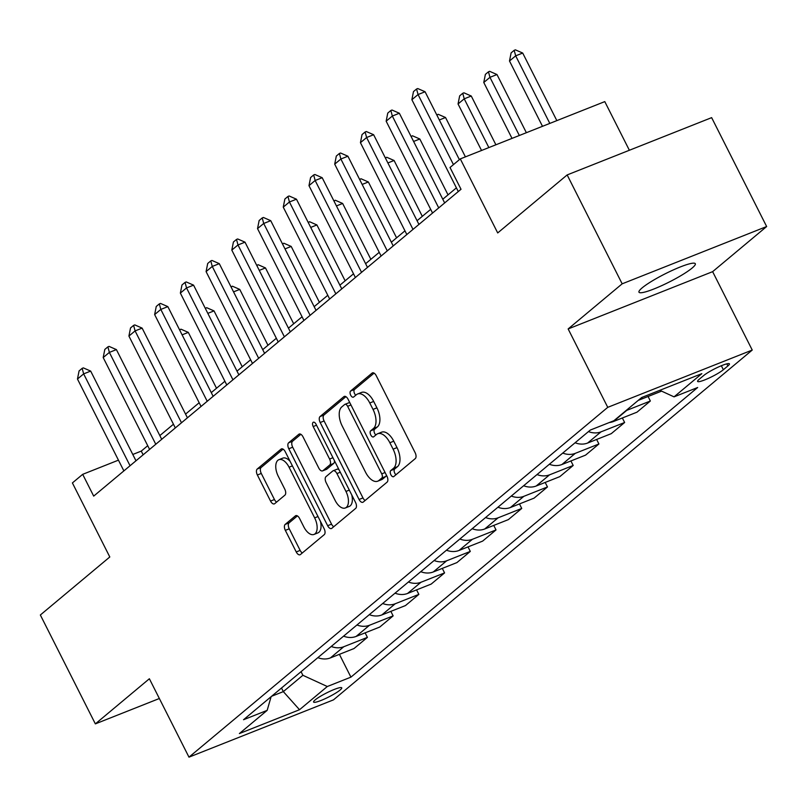 <?xml version="1.0" encoding="UTF-8"?>
<svg xmlns="http://www.w3.org/2000/svg" width="807" height="807" viewBox="0 0 807 807"><rect width="100%" height="100%" fill="white"/><g stroke="black" fill="none" stroke-linecap="round" stroke-linejoin="round"><path stroke-width="1.21" d="M390.87 474.728A3.389 1.775 -111.6 0 0 393.534 476.695A3.389 1.775 -111.6 0 0 393.796 476.544L415.252 458.618A4.842 2.532 -111.6 0 0 415.121 452.656L376.244 375.699A4.842 2.532 -111.6 0 0 372.441 372.884A4.842 2.532 -111.6 0 0 372.067 373.106L350.601 391.032A3.389 1.775 -111.6 0 0 350.702 395.208A3.389 1.775 -111.6 0 0 353.365 397.175A3.389 1.775 -111.6 0 0 353.627 397.024L356.401 394.704A15.494 8.12 -111.6 0 1 357.602 393.977A15.494 8.12 -111.6 0 1 369.777 402.986L373.016 409.391A15.494 8.12 -111.6 0 1 373.459 428.477L370.685 430.797A3.389 1.775 -111.6 0 0 370.786 434.973A3.389 1.775 -111.6 0 0 373.449 436.94A3.389 1.775 -111.6 0 0 373.712 436.779L376.486 434.459A15.494 8.12 -111.6 0 1 377.686 433.742A15.494 8.12 -111.6 0 1 389.862 442.74L393.1 449.156A15.494 8.12 -111.6 0 1 393.554 468.242L390.77 470.562A3.389 1.775 -111.6 0 0 390.87 474.728M377.686 433.742L381.59 432.189A15.494 8.12 -111.6 0 1 393.766 441.197L397.004 447.613A15.494 8.12 -111.6 0 1 397.458 466.688L394.673 469.008A3.389 1.775 -111.6 0 0 394.774 473.184A3.389 1.775 -111.6 0 0 395.955 474.738M374.075 373.137L354.505 389.488A3.389 1.775 -111.6 0 0 354.606 393.665A3.389 1.775 -111.6 0 0 355.786 395.218M357.602 393.977L361.506 392.434A15.494 8.12 -111.6 0 1 373.681 401.432L376.919 407.848A15.494 8.12 -111.6 0 1 377.373 426.923L374.589 429.243A3.389 1.775 -111.6 0 0 374.69 433.42A3.389 1.775 -111.6 0 0 375.87 434.973M692.134 268.045A31.564 4.58 153.2 0 0 695.311 263.718A31.564 4.58 153.2 0 0 672.917 270.103A31.564 4.58 153.2 0 0 642.15 287.867A31.564 4.58 153.2 0 0 638.973 292.184A31.564 4.58 153.2 0 0 661.367 285.799A31.564 4.58 153.2 0 0 692.134 268.045M340.161 689.995A15.787 2.29 153.2 0 0 341.754 687.836A15.787 2.29 153.2 0 0 330.557 691.024A15.787 2.29 153.2 0 0 315.174 699.901A15.787 2.29 153.2 0 0 313.58 702.06A15.787 2.29 153.2 0 0 324.777 698.872A15.787 2.29 153.2 0 0 340.161 689.995M285.194 524.399A4.842 2.532 -111.6 0 0 285.335 530.36L296.24 551.948A4.842 2.532 -111.6 0 0 300.053 554.762A4.842 2.532 -111.6 0 0 300.426 554.54L324.263 534.627A4.842 2.532 -111.6 0 0 324.121 528.666L285.244 451.708A4.842 2.532 -111.6 0 0 281.441 448.894A4.842 2.532 -111.6 0 0 281.068 449.116L257.231 469.028A4.842 2.532 -111.6 0 0 257.372 474.99L270.547 501.076A4.842 2.532 -111.6 0 0 274.35 503.881A4.842 2.532 -111.6 0 0 274.723 503.659L284.921 495.135A4.842 2.532 -111.6 0 0 284.78 489.173L278.254 476.241A12.952 6.789 -111.6 0 1 278.879 459.697A12.952 6.789 -111.6 0 1 289.057 467.213L314.649 517.882A12.952 6.789 -111.6 0 1 314.024 534.436A12.952 6.789 -111.6 0 1 303.846 526.91L299.579 518.467A4.842 2.532 -111.6 0 0 295.776 515.653A4.842 2.532 -111.6 0 0 295.402 515.875L285.194 524.399L289.108 522.845A4.842 2.532 -111.6 0 0 289.239 528.807L300.154 550.404A4.842 2.532 -111.6 0 0 302.312 552.956M622.167 283.822L568.148 328.943L712.631 271.656L766.65 226.535L622.167 283.822L567.16 174.927L497.707 232.941L460.303 158.898L450.013 167.493L461.019 189.272L93.693 496.113L82.687 474.334L72.398 482.929L109.802 556.971L40.35 614.995L95.357 723.879L159.352 698.509M568.148 328.943L607.752 407.343L188.979 757.158L149.376 678.758L95.357 723.879M359.065 499.472A4.842 2.532 -111.6 0 0 362.868 502.287A4.842 2.532 -111.6 0 0 363.241 502.065L387.078 482.152A4.842 2.532 -111.6 0 0 386.936 476.191L348.069 399.233A4.842 2.532 -111.6 0 0 344.256 396.419A4.842 2.532 -111.6 0 0 343.883 396.64L320.046 416.553A4.842 2.532 -111.6 0 0 320.187 422.515L359.065 499.472L362.968 497.929A4.842 2.532 -111.6 0 0 365.137 500.481M355.665 508.39L331.838 528.303A4.842 2.532 -111.6 0 1 331.455 528.524A4.842 2.532 -111.6 0 1 327.652 525.71L288.785 448.753A4.842 2.532 -111.6 0 1 288.644 442.791L298.842 434.267A4.842 2.532 -111.6 0 1 299.215 434.045A4.842 2.532 -111.6 0 1 303.018 436.859L318.785 468.07A4.842 2.532 -111.6 0 0 322.588 470.885A4.842 2.532 -111.6 0 0 322.961 470.663L329.73 465.003A4.842 2.532 -111.6 0 0 329.589 459.042L313.177 426.55A3.389 1.775 -111.6 0 1 313.348 422.222A3.389 1.775 -111.6 0 1 316.011 424.189L355.534 502.428A4.842 2.532 -111.6 0 1 355.665 508.39M567.16 174.927L711.643 117.64L766.65 226.535M703.674 375.548L699.144 379.33A15.293 2.219 153.2 0 0 697.601 381.418A15.293 2.219 153.2 0 0 708.455 378.332A15.293 2.219 153.2 0 0 723.354 369.727L727.884 365.944A15.293 2.219 153.2 0 0 729.427 363.856A15.293 2.219 153.2 0 0 718.573 366.943A15.293 2.219 153.2 0 0 703.674 375.548M607.752 407.343L752.235 350.056L333.462 699.871L188.979 757.158M339.404 654.336L350.924 677.144L697.672 387.501L674.047 396.862L701.828 373.661L641.696 397.498L613.915 420.709L590.29 430.07L243.543 719.723L267.167 710.362L271.112 696.693M350.924 677.144L327.299 686.515L299.518 709.716L239.386 733.563L267.167 710.362M629.369 150.263L604.786 101.611L460.303 158.898M712.631 271.656L752.235 350.056M147.731 445.706L141.265 451.103L132.792 454.462M118.447 460.151L82.687 474.334M456.409 187.86L442.791 199.228M430.686 209.346L417.068 220.715M404.963 230.832L391.345 242.211M379.24 252.319L365.621 263.697M353.516 273.805L339.898 285.184M327.793 295.291L314.175 306.67M302.07 316.778L288.452 328.156M276.347 338.264L262.729 349.643M250.624 359.761L237.006 371.129M224.901 381.247L211.283 392.616M199.178 402.733L185.56 414.102M173.455 424.22L159.836 435.588M281.512 688.008L283.328 691.619L302.877 675.288L301.061 671.676M271.646 696.249L283.328 691.619L299.518 709.716M143.132 454.805L141.265 451.103M674.047 396.862L659.813 390.316M648.082 396.489L650.361 401.008L626.736 410.37A19.731 16.554 -129.9 0 1 625.939 410.662M609.335 422.525A19.731 16.554 -129.9 0 0 613.36 421.547L636.985 412.175L650.361 401.008M622.358 417.976L624.638 422.495L601.013 431.856A19.731 16.554 -129.9 0 1 588.474 431.594M575.098 442.771A19.731 16.554 -129.9 0 0 587.637 443.033L611.262 433.662L624.638 422.495M596.635 439.462L598.915 443.981L575.29 453.342A19.731 16.554 -129.9 0 1 562.751 453.08M549.375 464.257A19.731 16.554 -129.9 0 0 561.914 464.519L585.539 455.148L598.915 443.981M570.912 460.948L573.192 465.468L549.567 474.829A19.731 16.554 -129.9 0 1 537.028 474.566M523.652 485.743A19.731 16.554 -129.9 0 0 536.191 486.006L559.816 476.634L573.192 465.468M545.189 482.435L547.469 486.954L523.844 496.325A19.731 16.554 -129.9 0 1 511.305 496.053M497.929 507.23A19.731 16.554 -129.9 0 0 510.468 507.492L534.093 498.131L547.469 486.954M519.466 503.931L521.746 508.44L498.121 517.812A19.731 16.554 -129.9 0 1 485.572 517.539M472.196 528.716A19.731 16.554 -129.9 0 0 484.745 528.978L508.37 519.617L521.746 508.44M493.743 525.418L496.023 529.927L472.398 539.298A19.731 16.554 -129.9 0 1 459.849 539.036M446.473 550.203A19.731 16.554 -129.9 0 0 459.022 550.465L482.647 541.104L496.023 529.927M468.02 546.904L470.299 551.413L446.675 560.784A19.731 16.554 -129.9 0 1 434.126 560.522M420.75 571.689A19.731 16.554 -129.9 0 0 433.298 571.951L456.923 562.59L470.299 551.413M442.297 568.39L444.576 572.899L420.951 582.271A19.731 16.554 -129.9 0 1 408.403 582.008M395.027 593.175A19.731 16.554 -129.9 0 0 407.575 593.448L431.2 584.076L444.576 572.899M416.573 589.877L418.853 594.386L395.228 603.757A19.731 16.554 -129.9 0 1 382.679 603.495M369.303 614.662A19.731 16.554 -129.9 0 0 381.852 614.934L405.477 605.563L418.853 594.386M390.85 611.363L393.13 615.882L369.505 625.243A19.731 16.554 -129.9 0 1 356.956 624.981M343.58 636.158A19.731 16.554 -129.9 0 0 356.129 636.42L379.754 627.049L393.13 615.882M365.127 632.849L367.407 637.369L343.782 646.73A19.731 16.554 -129.9 0 1 331.233 646.468M317.857 657.644A19.731 16.554 -129.9 0 0 330.406 657.907L354.031 648.535L367.407 637.369M661.589 391.133L639.083 400.06A19.731 16.554 -129.9 0 1 638.287 400.343M302.877 675.288L327.299 686.515M345.9 396.671L323.96 415.01A4.842 2.532 -111.6 0 0 324.091 420.972L362.968 497.929M381.832 478.026A3.389 1.775 -111.6 0 0 381.731 473.85L347.615 406.294A3.389 1.775 -111.6 0 0 344.952 404.327A3.389 1.775 -111.6 0 0 344.69 404.489L341.754 406.93A15.494 8.12 -111.6 0 0 342.208 426.015L365.531 472.186A15.494 8.12 -111.6 0 0 377.706 481.194A15.494 8.12 -111.6 0 0 378.907 480.468L381.832 478.026L385.736 476.473A3.389 1.775 -111.6 0 0 386.301 474.92M349.925 402.915A3.389 1.775 -111.6 0 0 348.856 402.784A3.389 1.775 -111.6 0 0 348.594 402.935M377.706 481.194L381.61 479.64A15.494 8.12 -111.6 0 0 382.811 478.924L378.907 480.468M385.736 476.473L382.811 478.924M300.86 434.307L292.548 441.247A4.842 2.532 -111.6 0 0 292.689 447.209L331.556 524.167A4.842 2.532 -111.6 0 0 333.725 526.719M326.068 469.432A4.842 2.532 -111.6 0 0 326.492 469.331A4.842 2.532 -111.6 0 0 326.875 469.109L333.634 463.46A4.842 2.532 -111.6 0 0 334.411 460.626M335.147 500.461A12.952 6.789 -111.6 0 0 345.325 507.976A12.952 6.789 -111.6 0 0 345.951 491.433L336.933 473.578A4.842 2.532 -111.6 0 0 333.13 470.763A4.842 2.532 -111.6 0 0 332.756 470.995L325.988 476.644A4.842 2.532 -111.6 0 0 326.129 482.606L335.147 500.461M345.325 507.976L349.229 506.433A12.952 6.789 -111.6 0 0 351.741 494.933M338.99 469.684A4.842 2.532 -111.6 0 0 337.033 469.22A4.842 2.532 -111.6 0 0 336.66 469.442M297.41 515.905L289.108 522.845M314.024 534.436L317.928 532.882A12.952 6.789 -111.6 0 0 320.44 521.383M290.147 461.402A12.952 6.789 -111.6 0 0 282.783 458.144L278.879 459.697M283.075 449.146L261.135 467.485A4.842 2.532 -111.6 0 0 261.276 473.447L274.451 499.523A4.842 2.532 -111.6 0 0 276.609 502.085M556.84 120.626L522.704 53.05L515.673 55.834L509.499 60.999L542.496 126.306M509.499 60.999L511.113 52.879L514.2 50.306L515.37 49.842L522.704 53.05M549.809 123.41L515.673 55.834L514.2 50.306M458.275 191.562L411.883 99.705L413.487 91.584L416.573 89.012L418.056 94.55L425.077 91.756L459.385 159.665M411.883 99.705L418.056 94.55L453.453 164.628M416.573 89.012L417.744 88.548L425.077 91.756M526.366 132.701L496.981 74.537L489.95 77.321L483.776 82.485L512.021 138.39M483.776 82.485L485.39 74.365L488.477 71.793L489.647 71.329L496.981 74.537M519.335 135.495L489.95 77.321L488.477 71.793M495.891 144.786L471.258 96.023L464.227 98.817L458.053 103.972L481.547 150.475M458.053 103.972L459.667 95.851L462.754 93.279L463.924 92.815L471.258 96.023M488.86 147.58L464.227 98.817L462.754 93.279M436.799 114.957L438.201 114.301L445.535 117.509L439.331 119.971M465.417 156.871L445.535 117.509M437.394 116.137L437.031 114.765M432.552 213.048L386.16 121.191L387.763 113.081L390.85 110.498L392.333 116.037L399.354 113.242L444.657 202.93M386.16 121.191L392.333 116.037L438.726 207.893M390.85 110.498L392.02 110.034L399.354 113.242M406.829 234.534L360.436 142.678L362.04 134.567L365.127 131.985L366.61 137.523L373.631 134.729L418.934 224.417M360.436 142.678L366.61 137.523L413.002 229.38M365.127 131.985L366.297 131.521L373.631 134.729M381.106 256.021L334.703 164.164L336.317 156.054L339.404 153.471L340.877 159.009L347.908 156.225L393.211 245.913M334.703 164.164L340.877 159.009L387.279 250.866M339.404 153.471L340.574 153.007L347.908 156.225M411.076 136.444L412.478 135.788L419.811 138.996L413.608 141.457M448.026 194.86L419.811 138.996M411.671 137.624L411.308 136.252M355.383 277.507L308.98 185.65L310.594 177.54L313.681 174.958L315.154 180.496L322.185 177.711L367.488 267.399M308.98 185.65L315.154 180.496L361.556 272.352M313.681 174.958L314.851 174.494L322.185 177.711M385.353 157.93L386.755 157.274L394.088 160.492L387.885 162.943M422.303 216.347L394.088 160.492M385.948 159.11L385.585 157.738M329.66 298.993L283.257 207.137L284.871 199.026L287.958 196.444L289.431 201.982L296.462 199.198L341.764 288.886M283.257 207.137L289.431 201.982L335.833 293.839M287.958 196.444L289.128 195.98L296.462 199.198M359.629 179.416L361.032 178.761L368.365 181.979L362.161 184.43M396.58 237.833L368.365 181.979M360.225 180.607L359.861 179.225M303.936 320.48L257.534 228.623L259.148 220.513L262.235 217.93L263.707 223.468L270.738 220.684L316.041 310.372M257.534 228.623L263.707 223.468L310.11 315.325M262.235 217.93L263.405 217.466L270.738 220.684M333.906 200.903L335.308 200.247L342.642 203.465L336.438 205.926M370.857 259.319L342.642 203.465M334.502 202.093L334.138 200.711M278.213 341.966L231.811 250.109L233.425 241.999L236.512 239.427L237.984 244.955L245.015 242.171L290.318 331.859M231.811 250.109L237.984 244.955L284.387 336.812M236.512 239.427L237.682 238.963L245.015 242.171M308.183 222.399L309.585 221.733L316.919 224.951L310.715 227.413M345.134 280.806L316.919 224.951M308.778 223.579L308.415 222.197M252.49 363.463L206.088 271.606L207.702 263.486L210.788 260.913L212.261 266.441L219.292 263.657L264.595 353.345M206.088 271.606L212.261 266.441L258.664 358.298M210.788 260.913L211.959 260.449L219.292 263.657M282.46 243.885L283.862 243.23L291.196 246.438L284.992 248.899M319.411 302.292L291.196 246.438M283.055 245.066L282.692 243.694M226.767 384.949L180.365 293.092L181.979 284.972L185.065 282.4L186.538 287.928L193.569 285.143L238.872 374.831M180.365 293.092L186.538 287.928L232.941 379.784M185.065 282.4L186.235 281.936L193.569 285.143M256.737 265.372L258.139 264.716L265.473 267.924L259.269 270.385M293.687 323.778L265.473 267.924M257.332 266.552L256.969 265.18M201.044 406.435L154.641 314.579L156.255 306.458L159.342 303.886L160.815 309.424L167.846 306.63L213.149 396.318M154.641 314.579L160.815 309.424L207.217 401.281M159.342 303.886L160.512 303.422L167.846 306.63M231.014 286.858L232.416 286.203L239.75 289.41L233.546 291.872M267.964 345.275L239.75 289.41M231.609 288.038L231.246 286.667M175.321 427.922L128.918 336.065L130.532 327.955L133.619 325.372L135.092 330.91L142.123 328.116L187.426 417.804M128.918 336.065L135.092 330.91L181.494 422.767M133.619 325.372L134.789 324.908L142.123 328.116M205.291 308.345L206.693 307.689L214.026 310.897L207.823 313.358M242.241 366.761L214.026 310.897M205.886 309.525L205.523 308.153M149.598 449.408L103.195 357.551L104.809 349.441L107.896 346.859L109.369 352.397L116.4 349.602L161.703 439.29M103.195 357.551L109.369 352.397L155.771 444.253M107.896 346.859L109.066 346.395L116.4 349.602M179.568 329.831L180.97 329.175L188.303 332.383L182.1 334.844M216.518 388.248L188.303 332.383M180.163 331.011L179.8 329.639M123.874 470.895L77.472 379.038L79.086 370.927L82.173 368.345L83.646 373.883L90.677 371.099L135.98 460.787M77.472 379.038L83.646 373.883L130.048 465.74M82.173 368.345L83.343 367.881L90.677 371.099M639.083 400.06L642.554 397.165M613.36 421.547L626.736 410.37M587.637 443.033L601.013 431.856M561.914 464.519L575.29 453.342M536.191 486.006L549.567 474.829M510.468 507.492L523.844 496.325M484.745 528.978L498.121 517.812M459.022 550.465L472.398 539.298M433.298 571.951L446.675 560.784M407.575 593.448L420.951 582.271M381.852 614.934L395.228 603.757M356.129 636.42L369.505 625.243M330.406 657.907L343.782 646.73M726.825 363.846L727.884 365.944M721.347 365.742L723.354 369.727M397.458 466.688L393.554 468.242M397.004 447.613L393.1 449.156M393.766 441.197L389.862 442.74M374.589 429.243L370.685 430.797M377.373 426.923L373.459 428.477M376.919 407.848L373.016 409.391M373.681 401.432L369.777 402.986M354.505 389.488L350.601 391.032M372.864 372.784L372.067 373.106M394.673 469.008L390.77 470.562M324.091 420.972L320.187 422.515M323.96 415.01L320.046 416.553M344.69 396.328L343.883 396.64M385.09 472.519L381.731 473.85M350.964 404.973L347.615 406.294M331.556 524.167L327.652 525.71M292.689 447.209L288.785 448.753M292.548 441.247L288.644 442.791M299.639 433.954L298.842 434.267M326.875 469.109L322.961 470.663M333.634 463.46L329.73 465.003M332.938 457.71L329.589 459.042M316.526 425.218L313.177 426.55M349.3 490.101L345.951 491.433M340.282 472.246L336.933 473.578M296.199 515.562L295.402 515.875M317.998 516.551L314.649 517.882M292.406 465.891L289.057 467.213M274.451 499.523L270.547 501.076M261.276 473.447L257.372 474.99M261.135 467.485L257.231 469.028M281.865 448.803L281.068 449.116M300.154 550.404L296.24 551.948M289.239 528.807L285.335 530.36M348.856 402.784L344.952 404.327M326.492 469.331L322.588 470.885M337.033 469.22L333.13 470.763"/></g></svg>
